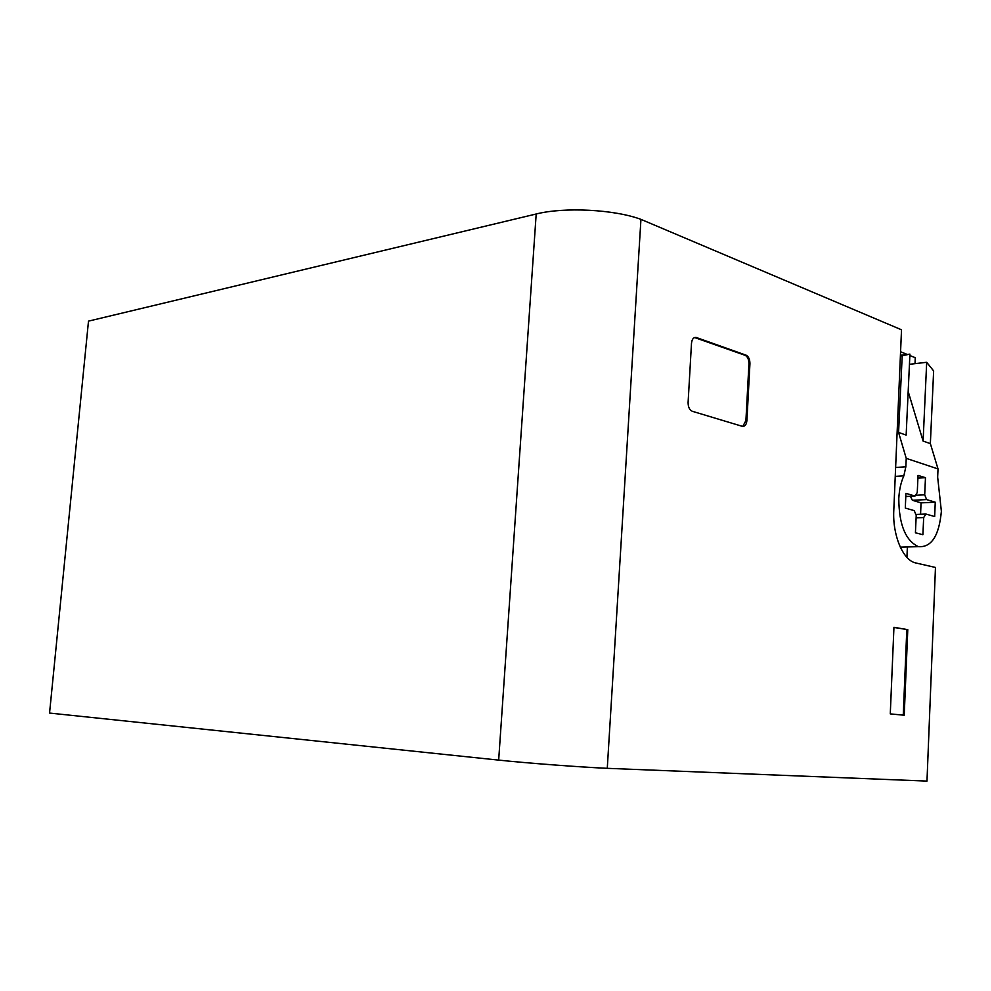 <?xml version="1.0" encoding="UTF-8"?>
<svg xmlns="http://www.w3.org/2000/svg" width="991" height="991" viewBox="0 0 991 991"><rect width="100%" height="100%" fill="white"/><g stroke="black" fill="none" stroke-linecap="round" stroke-linejoin="round"><path stroke-width="1.49" d="M536.193 213.994L88.496 321.134L49.55 713.062L498.671 760.109C527.051 763.12 578.917 767.046 607.272 768.322L640.942 219.358C614.172 209.398 564.213 206.884 536.193 213.994L498.671 760.109M607.272 768.322L926.981 781.094L935.467 567.459L915.312 562.851C902.888 559.965 892.47 535.152 893.783 510.551L901.513 329.792L640.942 219.358M915.015 363.66L915.263 357.701L909.862 355.521M907.223 354.456L900.571 351.755M890.277 713.892L904.226 715.229L907.781 629.644L893.944 627.303L890.277 713.892M742.296 426.328L692.275 411.277C689.525 410.001 688.126 407.053 688.101 402.47L691.495 343.295C691.966 339.17 693.514 337.225 696.128 337.448L746.099 355.174C748.639 356.512 749.914 359.361 749.939 363.734L746.917 420.469C746.458 424.631 744.959 426.588 742.42 426.353L742.296 426.328M907.372 546.945L906.938 557.376M907.781 629.644L893.944 627.452M906.802 629.632L903.259 715.13M694.592 337.535L745.096 355.311C747.635 356.649 748.911 359.498 748.936 363.858L745.913 420.568L742.779 426.415M910.444 496.305L912.377 500.282L921.048 502.871L920.577 514.267M934.674 516.559L925.941 514.044L923.674 517.575L922.906 534.706L915.424 532.799L916.217 515.444L914.259 510.65L905.303 508.061L905.923 493.332L914.966 496.07L917.257 492.552L918.038 475.42L925.47 477.674L924.702 494.819L926.622 499.588L935.244 502.202L934.674 516.559M921.048 502.871L935.244 502.202M917.914 478.133L925.47 477.674M895.629 467.479L905.848 466.798L906.232 458.362L938.019 468.929L930.363 443.621L923.104 441.069L908.177 391.495M905.848 466.798L903.842 475.866C900.93 482.283 899.246 489.876 898.787 498.684C898.986 524.623 905.526 540.628 918.422 546.673C931.453 547.589 939.109 535.797 941.376 511.282L937.659 477.142L938.019 468.929M906.232 458.362L898.577 432.435L906.146 435.099L909.924 354.121L900.423 355.286M898.577 432.435L902.194 355.732L900.398 355.942M900.46 547.503L902.157 547.082M923.104 441.069L926.684 362.285L933.633 370.919L930.363 443.621M909.924 354.121L902.194 355.732M909.453 364.316L926.684 362.285M696.475 337.559L695.459 337.708M746.099 355.174L745.096 355.311M749.939 363.734L748.936 363.858M746.917 420.469L745.913 420.568M926.622 499.588L912.377 500.282M916.539 495.24L924.702 494.819M905.786 496.528L914.928 496.057L905.786 496.541M923.674 517.575L916.105 517.872M895.245 476.386L903.842 475.866M695.112 337.597L696.128 337.448M916.192 514.44L925.297 514.069M900.286 547.131L918.422 546.673"/></g></svg>
